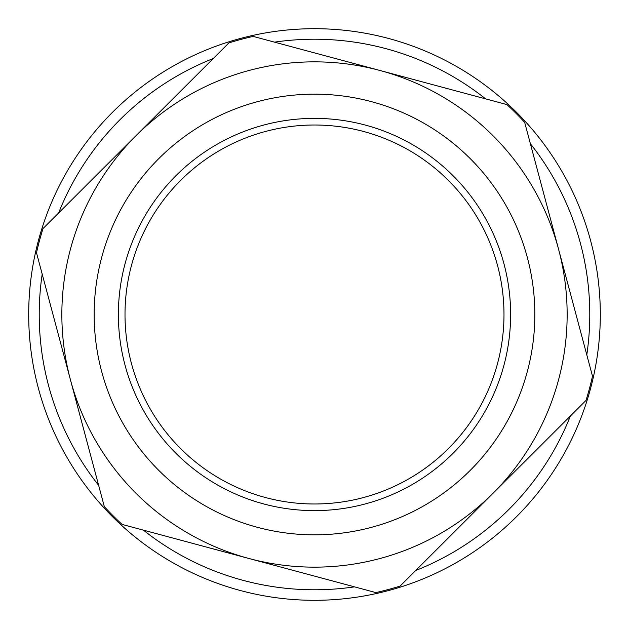 <?xml version="1.0" encoding="UTF-8"?>
<svg xmlns="http://www.w3.org/2000/svg" width="629" height="629" viewBox="0 0 629 629"><rect width="100%" height="100%" fill="white"/><g stroke="black" fill="none" stroke-linecap="round" stroke-linejoin="round"><path stroke-width="0.94" d="M263.614 503.908A196.13 196.13 0 0 1 175.908 175.727A196.13 196.13 0 0 1 503.978 263.865A196.13 196.13 0 0 1 263.614 503.908M257.332 527.291A220.339 220.339 0 0 0 527.369 257.615A220.339 220.339 0 0 0 158.799 158.594A220.339 220.339 0 0 0 257.332 527.291M248.95 558.497A252.646 252.646 0 0 1 135.974 135.73A252.646 252.646 0 0 1 558.583 249.273A252.646 252.646 0 0 1 248.95 558.497L375.804 592.581A284.756 284.756 0 0 0 400.083 586.086L585.976 400.445A284.756 284.756 0 0 0 592.494 376.173L524.672 122.372A284.756 284.756 0 0 0 506.911 104.587L253.196 36.419A284.756 284.756 0 0 0 228.917 42.914L43.024 228.555A284.756 284.756 0 0 0 36.506 252.827L104.328 506.628A284.756 284.756 0 0 0 122.089 524.413L248.95 558.497M265.336 497.5A189.486 189.486 0 0 1 180.602 180.421A189.486 189.486 0 0 1 497.563 265.58A189.486 189.486 0 0 1 265.336 497.5M595.938 364.301A285.81 285.81 0 0 0 216.911 45.87A285.81 285.81 0 0 0 130.651 533.329A285.81 285.81 0 0 0 595.938 364.301M570.377 416.028A275.282 275.282 0 0 1 415.683 570.511M354.512 586.857A275.282 275.282 0 0 1 143.381 530.129M98.635 485.329A275.282 275.282 0 0 1 42.198 274.126M58.623 212.972A275.282 275.282 0 0 1 213.317 58.489M274.488 42.143A275.282 275.282 0 0 1 485.619 98.871M530.365 143.671A275.282 275.282 0 0 1 586.802 354.874"/></g></svg>
